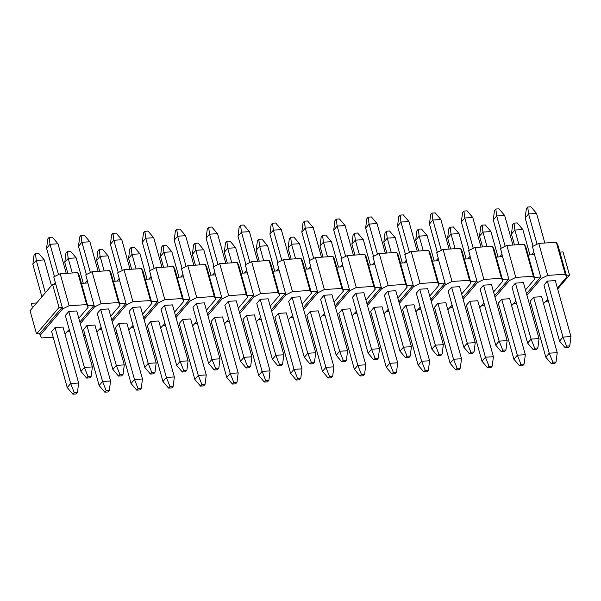<?xml version="1.0" encoding="UTF-8"?>
<svg xmlns="http://www.w3.org/2000/svg" width="601" height="601" viewBox="0 0 601 601"><rect width="100%" height="100%" fill="white"/><g stroke="black" fill="none" stroke-linecap="round" stroke-linejoin="round"><path stroke-width="0.9" d="M53.835 284.213L55.307 282.493L62.669 308.876L69.13 305.729L86.679 304.617L88.129 307.336L78.791 318.29M55.307 282.493L53.744 276.896L60.198 273.748L77.747 272.636L79.159 275.288L88.129 307.336M84.944 283.131L87.318 280.464L85.755 274.867L92.103 271.72L109.652 270.608L111.065 273.26L120.035 305.316L110.697 316.269M116.849 281.11L119.223 278.443L117.661 272.846L124.009 269.699L141.558 268.587L142.97 271.239L151.94 303.295L142.602 314.24M148.755 279.082L151.129 276.415L149.566 270.818L155.914 267.678L173.464 266.566L174.876 269.218L183.846 301.266L174.508 312.219M180.661 277.061L183.035 274.394L181.472 268.797L187.82 265.657L205.369 264.538L206.782 267.19L215.751 299.245L206.413 310.199M212.566 275.04L214.94 272.373L213.378 266.776L219.726 263.629L237.275 262.517L238.687 265.169L247.65 297.225L238.319 308.17M244.464 273.012L246.846 270.345L245.283 264.748L251.631 261.608L269.18 260.496L270.593 263.148L279.555 295.204L270.225 306.149M276.37 270.991L278.751 268.324L277.189 262.727L283.537 259.587L301.086 258.468L302.498 261.119L311.461 293.175L302.13 304.129M308.275 268.97L310.657 266.303L309.094 260.706L315.442 257.559L332.992 256.447L334.404 259.099L343.366 291.154L334.036 302.1M340.181 266.942L342.562 264.275L341 258.678L347.348 255.538L364.897 254.426L366.31 257.078L375.272 289.134L365.941 300.079M372.087 264.921L374.468 262.254L372.905 256.657L379.254 253.517L396.803 252.397L398.215 255.049L407.178 287.105L397.847 298.058M403.992 262.9L406.374 260.233L404.811 254.636L411.159 251.488L428.708 250.377L430.113 253.029L439.083 285.084L429.753 296.03M435.898 260.879L438.279 258.205L436.717 252.608L443.065 249.468L460.614 248.356L462.019 251.008L470.989 283.063L461.658 294.009M467.803 258.851L470.185 256.184L468.622 250.587L474.97 247.447L492.519 246.327L493.924 248.979L502.894 281.035L493.564 291.988M499.709 256.83L502.083 254.163L500.52 248.566L506.876 245.418L524.425 244.306L525.83 246.958L534.8 279.014L525.469 289.96M531.615 254.809L533.988 252.135L532.426 246.538L538.781 243.397L556.331 242.286L557.848 244.93L566.773 276.911L565.256 274.266L556.331 242.286M559.854 252.127L563.047 251.924L569.515 275.108L566.33 275.311M545.731 301.597L547.008 301.514L548.127 300.207M557.668 289.006L569.515 275.108M55.044 327.56L70.67 383.528L67.237 387.555L51.611 331.587L55.044 327.56L63.022 327.057L78.648 383.025L77.454 392.378L74.261 392.581L72.894 394.188L76.079 393.986L77.454 392.378M68.769 311.461L84.395 367.429L80.962 371.456L65.336 315.487L68.769 311.461L76.748 310.957L92.374 366.918L91.179 376.279L87.986 376.481L86.619 378.089L89.804 377.886L91.179 376.279M36.526 333.886L30.05 310.702L52.557 284.296L59.033 307.479L36.526 333.886L39.711 333.683L40.162 335.283L62.669 308.876M40.162 335.283L41.679 337.927L53.181 337.199M69.243 329.491L64.953 333.983M52.557 284.296L55.75 284.093M59.033 307.479L62.226 307.276L39.711 333.683M80.279 323.623L94.507 306.938L101.036 303.7L118.585 302.588L120.035 305.316M83.531 335.275L85.087 335.178M101.148 327.462L96.859 331.955M100.675 309.44L116.301 365.4L112.868 369.427L97.242 313.467L100.675 309.44L108.653 308.929L124.279 364.897L123.085 374.25L119.892 374.453L118.525 376.068L121.71 375.865L123.085 374.25M86.95 325.539L102.576 381.507L99.142 385.526L83.516 329.566L86.95 325.539L94.92 325.036L110.546 380.996L109.359 390.349L106.167 390.552L104.799 392.168L107.985 391.965L109.359 390.349M67.222 331.865L69.866 331.699M87.145 280.554L94.064 305.338L87.678 305.744M87.814 282.951L81.428 283.356M112.184 321.603L126.413 304.91L132.941 301.679L150.49 300.568L151.94 303.295M115.437 333.255L116.992 333.149M133.054 325.441L128.764 329.934M132.581 307.411L148.207 363.38L144.773 367.406L129.147 311.438L132.581 307.411L140.559 306.908L156.185 362.876L154.99 372.229L151.798 372.432L150.43 374.04L153.616 373.837L154.99 372.229M118.855 323.518L134.481 379.479L131.048 383.506L115.422 327.537L118.855 323.518L126.826 323.007L142.452 378.976L141.265 388.329L138.072 388.531L136.705 390.139L139.89 389.936L141.265 388.329M99.127 329.844L101.772 329.671M119.043 278.526L125.97 303.31L119.584 303.715M119.719 280.93L113.334 281.328M144.09 319.574L158.318 302.889L164.847 299.659L182.396 298.547L183.846 301.266M147.343 331.226L148.89 331.128M164.959 323.421L160.67 327.913M164.486 305.391L180.112 361.359L176.679 365.385L161.053 309.417L164.486 305.391L172.464 304.887L188.083 360.848L186.896 370.208L183.703 370.411L182.336 372.019L185.521 371.816L186.896 370.208M150.761 321.49L166.387 377.458L162.954 381.485L147.328 325.517L150.761 321.49L158.732 320.987L174.358 376.955L173.171 386.308L169.978 386.511L168.611 388.118L171.796 387.915L173.171 386.308M131.033 327.815L133.67 327.65M150.949 276.505L157.875 301.289L151.49 301.694M151.625 278.902L145.239 279.307M175.995 317.553L190.224 300.868L196.752 297.63L214.302 296.518L215.751 299.245M179.248 329.205L180.796 329.108M196.865 321.392L192.575 325.885M196.392 303.37L212.018 359.33L208.585 363.357L192.959 307.396L196.392 303.37L204.363 302.859L219.989 358.827L218.802 368.18L215.609 368.383L214.241 369.998L217.427 369.795L218.802 368.18M182.666 319.469L198.292 375.437L194.859 379.456L179.233 323.496L182.666 319.469L190.637 318.966L206.263 374.926L205.076 384.287L201.883 384.482L200.516 386.097L203.701 385.895L205.076 384.287M162.939 325.795L165.576 325.629M182.854 274.484L189.781 299.268L183.395 299.674M183.53 276.881L177.145 277.286M207.901 315.533L222.13 298.84L228.658 295.609L246.207 294.498L247.65 297.225M211.154 327.184L212.701 327.079M228.771 319.371L224.481 323.864M228.297 301.341L243.923 357.31L240.49 361.336L224.864 305.368L228.297 301.341L236.268 300.838L251.894 356.806L250.707 366.159L247.514 366.362L246.147 367.97L249.332 367.767L250.707 366.159M214.572 317.448L230.198 373.409L226.765 377.436L211.139 321.467L214.572 317.448L222.543 316.937L238.169 372.905L236.982 382.259L233.789 382.461L232.422 384.069L235.607 383.866L236.982 382.259M194.844 323.774L197.481 323.601M214.76 272.456L221.679 297.24L215.301 297.645M215.428 274.86L209.05 275.258M239.807 313.504L254.035 296.819L260.564 293.589L278.113 292.477L279.555 295.204M243.059 325.156L244.607 325.058M260.676 317.351L256.387 321.843M260.203 299.321L275.829 355.289L272.396 359.315L256.77 303.347L260.203 299.321L268.174 298.817L283.8 354.778L282.613 364.138L279.42 364.341L278.053 365.949L281.238 365.746L282.613 364.138M246.478 315.42L262.104 371.388L258.67 375.415L243.044 319.447L246.478 315.42L254.448 314.916L270.074 370.885L268.887 380.238L265.695 380.441L264.32 382.048L267.513 381.845L268.887 380.238M226.75 321.745L229.387 321.58M246.665 270.435L253.584 295.219L247.206 295.624M247.334 272.831L240.956 273.237M271.712 311.483L285.941 294.798L292.469 291.56L310.018 290.448L311.461 293.175M274.965 323.135L276.513 323.037M292.582 315.322L288.292 319.815M292.109 297.3L307.735 353.26L304.301 357.287L288.675 301.326L292.109 297.3L300.079 296.789L315.705 352.757L314.518 362.11L311.326 362.313L309.958 363.928L313.144 363.725L314.518 362.11M278.383 313.399L294.009 369.367L290.576 373.386L274.95 317.426L278.383 313.399L286.354 312.896L301.98 368.856L300.793 378.217L297.6 378.412L296.225 380.027L299.418 379.824L300.793 378.217M258.655 319.724L261.292 319.559M278.571 268.414L285.49 293.198L279.112 293.604M279.24 270.811L272.862 271.216M303.618 309.462L317.846 292.77L324.375 289.539L341.916 288.427L343.366 291.154M306.871 321.114L308.418 321.017M324.487 313.301L320.198 317.794M324.014 295.271L339.64 351.239L336.207 355.266L320.581 299.298L324.014 295.271L331.985 294.768L347.611 350.736L346.424 360.089L343.231 360.292L341.856 361.9L345.049 361.697L346.424 360.089M310.281 311.378L325.907 367.339L322.482 371.365L306.856 315.397L310.281 311.378L318.26 310.867L333.886 366.835L332.699 376.188L329.506 376.391L328.131 377.999L331.324 377.804L332.699 376.188M290.553 317.704L293.198 317.531M310.477 266.386L317.396 291.169L311.017 291.575M311.145 268.79L304.767 269.188M335.523 307.434L349.752 290.749L356.28 287.518L373.822 286.407L375.272 289.134M338.776 319.086L340.324 318.988M356.393 311.28L352.103 315.773M355.92 293.25L371.546 349.219L368.113 353.245L352.486 297.277L355.92 293.25L363.89 292.747L379.516 348.708L378.329 358.068L375.137 358.271L373.762 359.879L376.955 359.676L378.329 358.068M342.187 309.35L357.813 365.318L354.387 369.345L338.761 313.376L342.187 309.35L350.165 308.846L365.791 364.815L364.604 374.168L361.411 374.37L360.037 375.978L363.229 375.775L364.604 374.168M322.459 315.675L325.103 315.51M342.382 264.365L349.301 289.149L342.923 289.554M343.051 266.761L336.673 267.167M367.429 305.413L381.658 288.728L388.186 285.49L405.728 284.378L407.178 287.105M370.682 317.065L372.229 316.967M388.299 309.252L384.001 313.745M387.818 291.23L403.444 347.19L400.018 351.217L384.392 295.256L387.818 291.23L395.796 290.719L411.422 346.687L410.235 356.04L407.042 356.243L405.667 357.858L408.86 357.655L410.235 356.04M374.092 307.329L389.718 363.297L386.293 367.316L370.667 311.356L374.092 307.329L382.071 306.826L397.697 362.786L396.51 372.147L393.317 372.342L391.942 373.957L395.135 373.754L396.51 372.147M354.365 313.654L357.009 313.489M374.288 262.344L381.207 287.128L374.829 287.533M374.956 264.74L368.578 265.146M399.334 303.392L413.563 286.7L420.091 283.469L437.633 282.357L439.083 285.084M402.587 315.044L404.135 314.947M420.204 307.231L415.907 311.724M419.723 289.201L435.349 345.169L431.924 349.196L416.298 293.228L419.723 289.201L427.702 288.698L443.328 344.666L442.141 354.019L438.948 354.222L437.573 355.83L440.766 355.627L442.141 354.019M405.998 305.308L421.624 361.269L418.198 365.295L402.572 309.335L405.998 305.308L413.976 304.797L429.602 360.765L428.415 370.118L425.223 370.321L423.848 371.929L427.041 371.734L428.415 370.118M386.27 311.634L388.915 311.461M406.193 260.316L413.112 285.099L406.734 285.505M406.862 262.72L400.484 263.118M431.24 301.364L445.469 284.679L451.997 281.448L469.539 280.336L470.989 283.063M434.493 313.016L436.041 312.918M452.11 305.21L447.813 309.703M451.629 287.18L467.255 343.148L463.829 347.175L448.203 291.207L451.629 287.18L459.607 286.677L475.233 342.638L474.046 351.998L470.853 352.201L469.479 353.809L472.671 353.606L474.046 351.998M437.904 303.28L453.53 359.248L450.104 363.274L434.478 307.306L437.904 303.28L445.882 302.776L461.508 358.744L460.321 368.097L457.128 368.3L455.753 369.908L458.946 369.705L460.321 368.097M418.176 309.605L420.82 309.44M438.099 258.295L445.018 283.079L438.64 283.484M438.768 260.691L432.389 261.097M463.146 299.343L477.374 282.658L483.895 279.427L501.444 278.308L502.894 281.035M466.399 310.995L467.946 310.897M484.015 303.182L479.718 307.674M483.535 285.159L499.161 341.12L495.735 345.147L480.109 289.186L483.535 285.159L491.513 284.649L507.139 340.617L505.952 349.97L502.759 350.173L501.384 351.788L504.577 351.585L505.952 349.97M469.809 301.259L485.435 357.227L482.002 361.254L466.384 305.285L469.809 301.259L477.787 300.755L493.413 356.716L492.227 366.077L489.034 366.272L487.659 367.887L490.852 367.684L492.227 366.077M450.081 307.584L452.726 307.419M470.005 256.274L476.924 281.058L470.545 281.463M470.673 258.67L464.295 259.076M495.051 297.322L509.28 280.629L515.801 277.399L533.35 276.287L534.8 279.014M498.304 308.974L499.852 308.876M515.921 301.161L511.624 305.654M515.44 283.131L531.066 339.099L527.64 343.126L512.014 287.158L515.44 283.131L523.418 282.628L539.044 338.596L537.857 347.949L534.665 348.152L533.29 349.759L536.483 349.557L537.857 347.949M501.715 299.238L517.341 355.199L513.908 359.225L498.282 303.265L501.715 299.238L509.693 298.727L525.319 354.695L524.132 364.048L520.939 364.251L519.564 365.859L522.757 365.663L524.132 364.048M481.987 305.563L484.631 305.391M501.91 254.246L508.829 279.037L502.451 279.435M502.579 256.65L496.201 257.055M543.544 303.67L547.827 299.14M557.375 287.939L566.773 276.911M526.957 295.294L541.185 278.609L547.706 275.378L565.256 274.266M530.21 306.946L531.757 306.848M547.346 281.11L562.972 337.078L559.539 341.105L543.92 285.137L547.346 281.11L555.324 280.607L570.95 336.575L569.763 345.928L566.57 346.131L565.195 347.739L568.388 347.536L569.763 345.928M533.62 297.21L549.246 353.178L545.813 357.204L530.187 301.236L533.62 297.21L541.599 296.706L557.225 352.674L556.038 362.027L552.845 362.23L551.47 363.838L554.663 363.635L556.038 362.027M513.893 303.535L516.537 303.37M533.816 252.225L540.735 277.008L534.357 277.414M534.484 254.621L528.106 255.027M36.646 302.957L31.229 303.302L32.499 307.832M526.506 293.694L540.735 277.008L541.185 278.609M538.781 243.397L547.706 275.378M524.425 244.306L533.35 276.287M494.6 295.722L508.829 279.037L509.28 280.629M506.876 245.418L515.801 277.399M492.519 246.327L501.444 278.308M462.695 297.743L476.924 281.058L477.374 282.658M474.97 247.447L483.895 279.427M460.614 248.356L469.539 280.336M430.797 299.764L445.018 283.079L445.469 284.679M443.065 249.468L451.997 281.448M428.708 250.377L437.633 282.357M398.891 301.792L413.112 285.099L413.563 286.7M411.159 251.488L420.091 283.469M396.803 252.397L405.728 284.378M366.986 303.813L381.207 287.128L381.658 288.728M379.254 253.517L388.186 285.49M364.897 254.426L373.822 286.407M335.08 305.834L349.301 289.149L349.752 290.749M347.348 255.538L356.28 287.518M332.992 256.447L341.916 288.427M303.174 307.862L317.396 291.169L317.846 292.77M315.442 257.559L324.375 289.539M301.086 258.468L310.018 290.448M271.269 309.883L285.49 293.198L285.941 294.798M283.537 259.587L292.469 291.56M269.18 260.496L278.113 292.477M239.363 311.904L253.584 295.219L254.035 296.819M251.631 261.608L260.564 293.589M237.275 262.517L246.207 294.498M207.458 313.932L221.679 297.24L222.13 298.84M219.726 263.629L228.658 295.609M205.369 264.538L214.302 296.518M175.552 315.953L189.781 299.268L190.224 300.868M187.82 265.657L196.752 297.63M173.464 266.566L182.396 298.547M143.647 317.974L157.875 301.289L158.318 302.889M155.914 267.678L164.847 299.659M141.558 268.587L150.49 300.568M111.741 320.002L125.97 303.31L126.413 304.91M124.009 269.699L132.941 301.679M109.652 270.608L118.585 302.588M79.835 322.023L94.064 305.338L94.507 306.938M92.103 271.72L101.036 303.7M77.747 272.636L86.679 304.617M60.198 273.748L69.13 305.729M529.932 254.914L522.847 229.544L514.869 230.055L518.948 244.652M514.005 223.114L514.869 230.055L511.436 234.082L512.63 224.721L514.005 223.114L517.191 222.911L522.847 229.544M511.436 234.082L514.471 244.938M552.845 362.23L549.246 353.178L557.225 352.674M545.813 357.204L551.47 363.838M544.829 243.014L536.573 213.445L528.595 213.956L537.054 244.254M527.731 207.014L528.595 213.956L525.169 217.975L526.356 208.622L527.731 207.014L530.916 206.812L536.573 213.445M525.169 217.975L533.057 246.23M566.57 346.131L562.972 337.078L570.95 336.575M559.539 341.105L565.195 347.739M498.026 256.935L490.942 231.573L482.964 232.076L487.043 246.68M482.1 225.135L482.964 232.076L479.53 236.103L480.725 226.75L482.1 225.135L485.285 224.932L490.942 231.573M479.53 236.103L482.565 246.958M520.939 364.251L517.341 355.199L525.319 354.695M513.908 359.225L519.564 365.859M466.121 258.956L459.036 233.594L451.058 234.097L455.137 248.701M450.194 227.163L451.058 234.097L447.632 238.124L448.819 228.771L450.194 227.163L453.379 226.96L459.036 233.594M447.632 238.124L450.66 248.987M489.034 366.272L485.435 357.227L493.413 356.716M482.002 361.254L487.659 367.887M434.215 260.984L427.131 235.615L419.152 236.125L423.232 250.722M418.288 229.184L419.152 236.125L415.727 240.152L416.914 230.792L418.288 229.184L421.474 228.981L427.131 235.615M415.727 240.152L418.754 251.008M457.128 368.3L453.53 359.248L461.508 358.744M450.104 363.274L455.753 369.908M402.309 263.005L395.225 237.643L387.247 238.146L391.326 252.751M386.383 231.205L387.247 238.146L383.821 242.173L385.008 232.82L386.383 231.205L389.568 231.002L395.225 237.643M383.821 242.173L386.849 253.029M425.223 370.321L421.624 361.269L429.602 360.765M418.198 365.295L423.848 371.929M370.404 265.026L363.32 239.664L355.341 240.167L359.421 254.771M354.477 233.233L355.341 240.167L351.916 244.194L353.103 234.841L354.477 233.233L357.663 233.03L363.32 239.664M351.916 244.194L354.943 255.057M393.317 372.342L389.718 363.297L397.697 362.786M386.293 367.316L391.942 373.957M338.498 267.054L331.414 241.685L323.436 242.195L327.515 256.792M322.572 235.254L323.436 242.195L320.01 246.222L321.197 236.862L322.572 235.254L325.757 235.051L331.414 241.685M320.01 246.222L323.037 257.078M361.411 374.37L357.813 365.318L365.791 364.815M354.387 369.345L360.037 375.978M306.593 269.075L299.508 243.713L291.53 244.216L295.609 258.821M290.666 237.275L291.53 244.216L288.104 248.243L289.291 238.89L290.666 237.275L293.859 237.072L299.508 243.713M288.104 248.243L291.132 259.099M329.506 376.391L325.907 367.339L333.886 366.835M322.482 371.365L328.131 377.999M274.687 271.096L267.603 245.734L259.632 246.237L263.704 260.842M258.761 239.303L259.632 246.237L256.199 250.264L257.386 240.911L258.761 239.303L261.953 239.1L267.603 245.734M256.199 250.264L259.226 261.127M297.6 378.412L294.009 369.367L301.98 368.856M290.576 373.386L296.225 380.027M242.781 273.124L235.697 247.755L227.726 248.266L231.798 262.862M226.855 241.324L227.726 248.266L224.293 252.292L225.48 242.932L226.855 241.324L230.048 241.121L235.697 247.755M224.293 252.292L227.321 263.148M265.695 380.441L262.104 371.388L270.074 370.885M258.67 375.415L264.32 382.048M210.876 275.145L203.792 249.783L195.821 250.286L199.893 264.891M194.949 243.345L195.821 250.286L192.388 254.313L193.575 244.96L194.949 243.345L198.142 243.142L203.792 249.783M192.388 254.313L195.415 265.169M233.789 382.461L230.198 373.409L238.169 372.905M226.765 377.436L232.422 384.069M178.97 277.166L171.886 251.804L163.915 252.307L167.987 266.912M163.044 245.373L163.915 252.307L160.482 256.334L161.669 246.981L163.044 245.373L166.237 245.17L171.886 251.804M160.482 256.334L163.51 267.197M201.883 384.482L198.292 375.437L206.263 374.926M194.859 379.456L200.516 386.097M147.065 279.195L139.98 253.825L132.01 254.336L136.081 268.932M131.138 247.394L132.01 254.336L128.576 258.362L129.763 249.002L131.138 247.394L134.331 247.191L139.98 253.825M128.576 258.362L131.611 269.218M169.978 386.511L166.387 377.458L174.358 376.955M162.954 381.485L168.611 388.118M115.159 281.215L108.075 255.853L100.104 256.357L104.176 270.961M99.233 249.415L100.104 256.357L96.671 260.383L97.858 251.03L99.233 249.415L102.425 249.212L108.075 255.853M96.671 260.383L99.706 271.239M138.072 388.531L134.481 379.479L142.452 378.976M131.048 383.506L136.705 390.139M83.254 283.236L76.177 257.874L68.198 258.377L72.27 272.982M67.327 251.443L68.198 258.377L64.765 262.404L65.952 253.051L67.327 251.443L70.52 251.241L76.177 257.874M64.765 262.404L67.8 273.267M106.167 390.552L102.576 381.507L110.546 380.996M99.142 385.526L104.799 392.168M51.446 285.603L44.271 259.895L36.293 260.406L45.33 292.777M35.421 253.464L36.293 260.406L32.86 264.425L34.047 255.072L35.421 253.464L38.614 253.261L44.271 259.895M32.86 264.425L41.897 296.804M74.261 392.581L70.67 383.528L78.648 383.025M67.237 387.555L72.894 394.188M512.923 245.035L504.667 215.474L496.689 215.977L505.148 246.275M495.825 209.035L496.689 215.977L493.263 220.004L494.45 210.65L495.825 209.035L499.01 208.832L504.667 215.474M493.263 220.004L501.151 248.258M534.665 348.152L531.066 339.099L539.044 338.596M527.64 343.126L533.29 349.759M481.018 247.064L472.762 217.494L464.783 217.998L473.242 248.296M463.919 211.064L464.783 217.998L461.358 222.024L462.545 212.671L463.919 211.064L467.105 210.861L472.762 217.494M461.358 222.024L469.246 250.279M502.759 350.173L499.161 341.12L507.139 340.617M495.735 345.147L501.384 351.788M449.112 249.084L440.856 219.515L432.878 220.026L441.337 250.324M432.014 213.085L432.878 220.026L429.452 224.045L430.639 214.692L432.014 213.085L435.199 212.882L440.856 219.515M429.452 224.045L437.34 252.3M470.853 352.201L467.255 343.148L475.233 342.638M463.829 347.175L469.479 353.809M417.207 251.105L408.95 221.544L400.972 222.047L409.431 252.345M400.108 215.105L400.972 222.047L397.546 226.074L398.733 216.713L400.108 215.105L403.301 214.903L408.95 221.544M397.546 226.074L405.435 254.328M438.948 354.222L435.349 345.169L443.328 344.666M431.924 349.196L437.573 355.83M385.301 253.126L377.045 223.564L369.067 224.068L377.533 254.366M368.203 217.134L369.067 224.068L365.641 228.095L366.828 218.741L368.203 217.134L371.395 216.931L377.045 223.564M365.641 228.095L373.529 256.349M407.042 356.243L403.444 347.19L411.422 346.687M400.018 351.217L405.667 357.858M353.396 255.155L345.139 225.585L337.169 226.096L345.628 256.387M336.297 219.155L337.169 226.096L333.735 230.115L334.922 220.762L336.297 219.155L339.49 218.952L345.139 225.585M333.735 230.115L341.623 258.37M375.137 358.271L371.546 349.219L379.516 348.708M368.113 353.245L373.762 359.879M321.49 257.175L313.234 227.614L305.263 228.117L313.722 258.415M304.391 221.176L305.263 228.117L301.83 232.144L303.017 222.783L304.391 221.176L307.584 220.973L313.234 227.614M301.83 232.144L309.718 260.398M343.231 360.292L339.64 351.239L347.611 350.736M336.207 355.266L341.856 361.9M289.584 259.196L281.328 229.635L273.357 230.138L281.816 260.436M272.486 223.196L273.357 230.138L269.924 234.165L271.111 224.812L272.486 223.196L275.679 223.001L281.328 229.635M269.924 234.165L277.812 262.419M311.326 362.313L307.735 353.26L315.705 352.757M304.301 357.287L309.958 363.928M257.679 261.225L249.423 231.655L241.452 232.166L249.911 262.457M240.58 225.225L241.452 232.166L238.019 236.185L239.206 226.832L240.58 225.225L243.773 225.022L249.423 231.655M238.019 236.185L245.907 264.44M279.42 364.341L275.829 355.289L283.8 354.778M272.396 359.315L278.053 365.949M225.773 263.246L217.517 233.684L209.546 234.187L218.005 264.485M208.675 227.246L209.546 234.187L206.113 238.214L207.3 228.853L208.675 227.246L211.868 227.043L217.517 233.684M206.113 238.214L214.001 266.468M247.514 366.362L243.923 357.31L251.894 356.806M240.49 361.336L246.147 367.97M193.868 265.266L185.611 235.705L177.641 236.208L186.1 266.506M176.769 229.266L177.641 236.208L174.207 240.235L175.394 230.882L176.769 229.266L179.962 229.071L185.611 235.705M174.207 240.235L182.095 268.489M215.609 368.383L212.018 359.33L219.989 358.827M208.585 363.357L214.241 369.998M161.962 267.295L153.713 237.726L145.735 238.229L154.194 268.527M144.864 231.295L145.735 238.229L142.302 242.256L143.489 232.903L144.864 231.295L148.056 231.092L153.713 237.726M142.302 242.256L150.19 270.51M183.703 370.411L180.112 361.359L188.083 360.848M176.679 365.385L182.336 372.019M130.056 269.316L121.808 239.746L113.829 240.257L122.288 270.555M112.958 233.316L113.829 240.257L110.396 244.284L111.583 234.923L112.958 233.316L116.151 233.113L121.808 239.746M110.396 244.284L118.284 272.538M151.798 372.432L148.207 363.38L156.185 362.876M144.773 367.406L150.43 374.04M98.151 271.336L89.902 241.775L81.924 242.278L90.383 272.576M81.052 235.337L81.924 242.278L78.491 246.305L79.685 236.952L81.052 235.337L84.245 235.141L89.902 241.775M78.491 246.305L86.379 274.559M119.892 374.453L116.301 365.4L124.279 364.897M112.868 369.427L118.525 376.068M66.245 273.365L57.996 243.796L50.018 244.299L58.477 274.589M49.147 237.365L50.018 244.299L46.585 248.326L47.779 238.973L49.147 237.365L52.34 237.162L57.996 243.796M46.585 248.326L54.466 276.543M87.986 376.481L84.395 367.429L92.374 366.918M80.962 371.456L86.619 378.089"/></g></svg>
